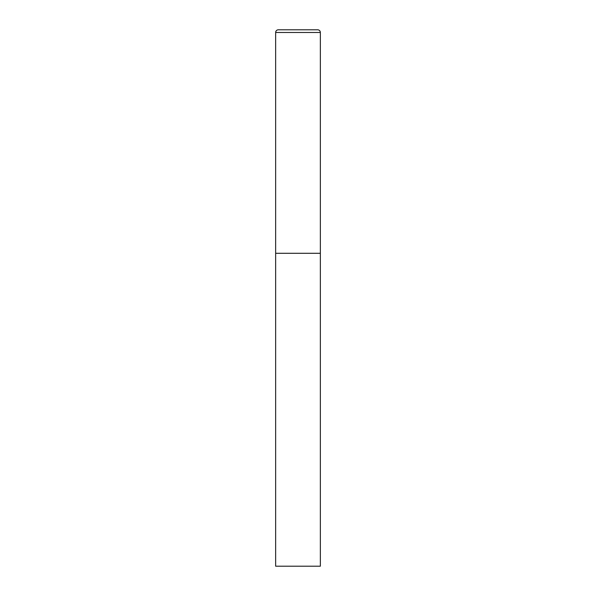 <?xml version="1.0" encoding="UTF-8"?>
<svg xmlns="http://www.w3.org/2000/svg" width="596" height="596" viewBox="0 0 596 596"><rect width="100%" height="100%" fill="white"/><g stroke="black" fill="none" stroke-linecap="round" stroke-linejoin="round"><path stroke-width="0.45" stroke-dasharray="2.98 2.23" d="M320.35 253.3L275.65 253.3L320.35 253.3M275.65 566.2L320.35 566.2M320.35 32.482L275.65 32.482"/><path stroke-width="0.89" d="M278.332 29.8A2.682 2.682 0 0 0 275.65 32.482L275.65 566.2L320.35 566.2L320.35 253.3L275.65 253.3L320.35 253.3L320.35 32.482A2.682 2.682 0 0 0 317.668 29.8L278.332 29.8L317.668 29.8M275.65 32.482L320.35 32.482"/></g></svg>
